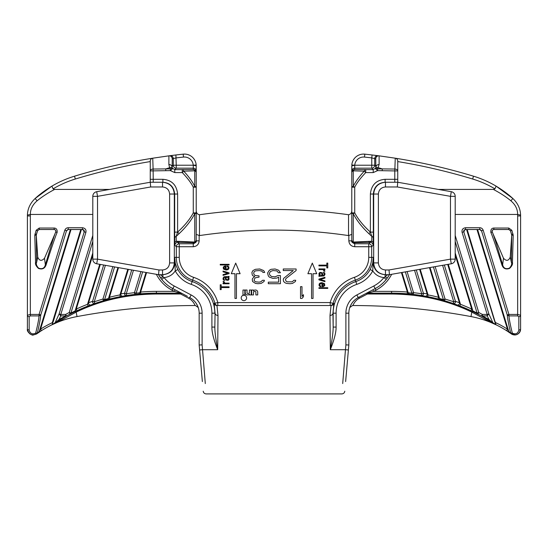 <?xml version="1.0" encoding="UTF-8"?>
<svg xmlns="http://www.w3.org/2000/svg" width="548" height="548" viewBox="0 0 548 548"><rect width="100%" height="100%" fill="white"/><g stroke="black" fill="none" stroke-linecap="round" stroke-linejoin="round"><path stroke-width="0.82" d="M172.202 168.078A2.946 1.644 152.4 0 0 169.613 167.702L168.873 164.537L168.894 155.844L169.969 155.707A2.946 2.946 -97.4 0 1 173.291 158.625L173.291 165.222L176.237 165.222L176.237 168.174L174.778 169.633L172.202 168.078L172.223 158.769L176.237 157.899A586.298 586.298 0 0 1 183.498 157.077A8.843 8.843 0 0 1 193.252 165.222L196.191 165.01L196.218 172.442A2.946 1.884 180 0 0 194.746 170.812L194.746 186.423C192.697 182.025 189.033 176.936 183.751 171.168L182.272 172.579C187.56 178.148 191.225 183.011 193.273 187.183L194.746 186.423A2.946 0.877 0 0 1 196.218 187.183L196.218 172.442L196.218 187.183L193.273 187.183L193.273 212.905L196.218 212.905L196.218 234.386L199.472 235.578A509.702 509.702 0 0 1 348.528 235.578L348.542 214.741A530.32 530.32 0 0 0 199.458 214.741C197.335 214.289 196.259 212.898 196.218 210.569M348.542 214.741C350.665 214.289 351.741 212.898 351.782 210.569M372.106 154.974A589.251 589.251 0 0 0 364.817 154.152L364.502 157.077A586.298 586.298 0 0 1 371.763 157.899L372.106 154.974L378.024 155.707A2.946 2.946 -82.6 0 0 374.709 158.625L371.763 157.899L371.763 168.174L373.222 169.633L375.798 168.078L375.777 158.769L374.709 158.625L374.709 165.222L354.748 165.222L351.782 165.873L351.782 187.183L354.727 187.183C356.775 183.011 360.44 178.148 365.728 172.579L365.728 169.633L373.222 169.633L373.222 172.579L377.613 170.613L377.613 168.9L379.127 164.537L379.106 155.844L372.106 154.974A589.251 589.251 0 0 0 364.817 154.152A11.789 11.789 0 0 0 351.809 165.01L351.891 164.263M352.22 162.694L352.761 161.167M353.515 159.721L354.474 158.379M358.365 155.296L359.885 154.673M363.153 154.091L364.81 154.152M349.761 307.524L352.556 305.524A648.174 648.174 0 0 1 352.878 305.524L352.556 305.524A648.174 648.174 0 0 1 352.878 305.524A648.174 648.174 0 0 1 470.979 316.573A100.174 100.174 0 0 1 490.926 322.505L496.33 324.937A100.174 100.174 0 0 1 510.572 333.376L506.489 330.622L507.441 329.136A101.942 101.942 0 0 0 495.687 322.669L494.529 320.888L466.588 229.509M510.572 333.376A100.174 100.174 0 0 0 496.33 324.937L481.521 315.991A1.767 1.028 -61.5 0 0 482.363 315.908L482.363 314.436L487.193 314.436L462.08 232.297C461.635 229.715 462.779 228.194 465.499 227.742L479.767 227.742C481.411 227.79 482.548 228.626 483.185 230.249L508.921 314.436L517.655 314.436L517.655 315.908L508.921 315.908L508.921 314.436L507.243 314.949L508.921 315.908C509.291 319.813 510.428 325.574 512.339 333.191L510.668 332.985A1.767 1.726 124.9 0 0 511.332 333.917L511.811 334.218M512.181 334.41L512.825 334.67M513.634 334.883L514.476 334.979M515.202 334.965L515.675 334.903M515.709 334.897L516.257 334.773M516.963 334.533L517.785 334.116M518.422 333.664L518.778 333.355M518.935 333.198L519.237 332.855M519.785 332.088L520.278 331.019M520.34 330.828L520.484 330.266M520.593 329.41L520.6 329.095C519.422 334.431 516.332 336.04 511.332 333.917L511.25 333.862A1.767 1.726 -54.1 0 1 510.613 332.944L508.832 331.684L507.441 329.136L476.979 229.509M509.503 332.629A1.767 1.726 -55.4 0 1 508.832 331.684L477.589 229.509M495.933 324.669L467.204 229.509M407.089 271.575L413.535 292.653L413.329 294.406L407.226 293.796L407.37 292.036A190.327 190.327 0 0 0 391.553 291.378L373.695 291.378L372.873 289.817L365.934 293.488A2.946 1.295 -117.9 0 1 367.359 294.009L367.311 293.146L373.695 291.378L375.99 290.166A37.12 37.12 0 0 0 391.656 274.301M477.952 314.107A188.56 188.56 0 0 1 481.521 315.991A188.56 188.56 0 0 0 477.952 314.107L478.76 312.531L477.089 313.045A1.767 1.74 117.3 0 0 477.952 314.107L470.992 310.695A188.56 188.56 0 0 0 459.854 305.948L453.182 303.503A188.56 188.56 0 0 0 444.572 300.749L445.065 299.057L443.387 299.571A1.767 1.747 106.3 0 0 444.572 300.749L438.112 298.982A188.56 188.56 0 0 0 427.707 296.646L421.446 295.53A1.767 1.747 -80.9 0 0 423.405 293.276L421.727 293.783L421.446 295.53A188.56 188.56 0 0 0 413.329 294.406A1.767 1.747 -83.4 0 1 411.856 293.166L408.205 292.776L407.37 292.036L401.417 272.575M496.255 324.882L491.261 321.669M485.994 318.504L485.103 317.991M455.196 235.441L478.76 312.531A190.327 190.327 0 0 1 482.363 314.436L481.521 315.991L472.698 311.497L457.176 304.935M453.319 303.551L443.647 300.489M443.174 300.352L425.173 296.167M423.947 295.947L414.713 294.577M413.569 294.434L402.684 293.475M407.226 293.796A188.56 188.56 0 0 0 391.553 293.146A188.56 188.56 0 0 1 407.226 293.796L409.712 294.023A1.767 1.747 -84.5 0 1 408.205 292.776L401.999 272.472M409.699 294.023L391.553 293.146L367.311 293.146A2.946 2.946 0 0 0 365.934 293.488L366.037 293.433M490.926 322.505L471.814 312.113C447.38 300.283 420.665 294.249 391.683 294.016L367.359 294.009L359.646 298.078A2.946 1.274 62.1 0 0 358.241 297.557L360.515 296.352M352.878 305.524C354.364 302.126 356.618 299.646 359.646 298.078M350.699 305.284L351.885 303.25M353.282 301.455L354.837 299.907M356.501 298.612L358.241 297.557A17.68 17.68 0 0 0 348.836 313.182L348.836 345L348.398 349.973L348.836 345L345.891 344.87L345.466 349.713L330.307 349.713L330.006 315.463L331.04 305.524L216.96 305.524L217.994 315.463L217.693 349.713C213.747 339.794 211.816 332.246 211.898 327.081L214.843 327.081L215.049 313.182L214.138 303.421L217.809 302.571L330.191 302.571L330.191 305.524A2.946 2.946 90 0 0 333.02 303.4L330.191 302.571A37.839 37.839 0 0 1 354.405 277.329L355.837 281.576A33.36 33.36 0 0 0 333.157 313.182L333.157 327.081C333.218 331.492 332.273 339.034 330.307 349.713C334.253 339.794 336.184 332.246 336.102 327.081L333.157 327.081L332.951 313.182L333.862 303.421A2.946 2.946 -90 0 1 331.04 305.524M491.515 322.751A100.174 100.174 0 0 1 491.912 322.923A100.174 100.174 0 0 0 491.515 322.751M199.602 349.973L199.164 345L199.602 349.973L199.164 345L202.109 344.87L202.534 349.713L199.602 349.973L202.363 381.566M205.301 383.566L202.534 349.713L217.693 349.713C215.727 339.034 214.782 331.492 214.843 327.081L215.049 313.182A2.946 2.281 -178.8 0 0 217.994 315.463M342.699 383.566L345.466 349.713L348.398 349.973L348.836 345M196.218 234.386L196.218 239.716A2.946 2.946 180 0 1 193.273 242.661A2.946 2.459 -88.5 0 0 194.746 242.058L194.746 213.665L193.273 212.905C189.882 219.248 184.662 225.653 177.621 232.105L174.675 232.105L174.798 243.1A2.946 2.165 178.9 0 1 176.271 241.236L194.746 242.058A2.946 2.706 0 0 0 196.218 239.716L196.218 212.905A2.946 0.877 180 0 1 194.746 213.665C191.355 220.358 186.135 227.023 179.093 233.674L176.182 236.421A2.946 1.911 -0.9 0 0 174.709 238.065M174.778 172.579L182.272 172.579L182.272 169.633L174.778 169.633L174.778 172.579L170.387 170.613L150.255 170.921L150.255 161.098L150.255 170.921A2.946 1.877 0 0 1 153.111 169.044L153.207 179.306L162.886 179.306C171.73 180.025 176.641 184.936 177.621 194.04L177.621 232.105L176.182 236.421L176.271 241.236L177.847 242.367L193.273 242.661L193.273 243.778C195.807 242.689 196.794 241.709 196.218 240.832L196.218 239.716M193.595 277.329L192.656 280.124A34.894 34.894 0 0 1 214.98 303.4A2.946 2.946 90 0 0 217.809 305.524L217.809 302.571A37.839 37.839 0 0 0 193.595 277.329A21.084 21.084 0 0 1 179.258 257.355L179.258 243.778L177.847 242.367A2.946 2.946 -45 0 0 174.901 245.312L176.312 246.723A2.946 2.946 135 0 1 179.258 243.778L193.273 243.778L193.273 246.723L176.312 246.723L176.312 257.355L174.675 257.355L175.257 270.911C172.627 274.843 168.894 277.069 164.058 277.589A32.407 32.407 0 0 0 174.216 286.001L191.136 294.954A20.625 20.625 0 0 1 202.109 313.182L202.109 344.87M196.218 176.99L196.218 212.905M196.218 171.12L196.218 172.442A2.946 2.946 0 0 0 193.273 169.496L182.272 169.633A2.946 1.692 89.3 0 1 183.751 171.168L194.746 170.812A2.946 1.788 -90.8 0 0 193.273 169.496L193.273 168.174A2.946 2.946 0 0 1 196.218 171.12M109.607 189.423L54.622 189.423L53.074 188.861A100.174 100.174 0 0 1 75.35 179.018A586.298 586.298 0 0 1 150.255 161.578M198.239 307.524L195.444 305.524A648.174 648.174 0 0 0 195.122 305.524L195.444 305.524A648.174 648.174 0 0 0 195.122 305.524A648.174 648.174 0 0 0 77.021 316.573A100.174 100.174 0 0 0 57.074 322.505L51.67 324.937L66.479 315.991A1.767 1.028 -118.5 0 1 65.637 315.908L60.807 315.908L59.129 313.929L60.807 314.436L60.807 315.908L58.979 319.539L65.637 315.908L65.637 314.436L60.807 314.436L85.92 232.297C86.365 229.715 85.221 228.194 82.501 227.742L82.501 229.509L68.233 229.509L66.493 230.763L40.758 314.949C40.388 319.025 39.244 325.033 37.333 332.985L39.168 331.684L40.559 329.136L71.021 229.509M82.501 227.742L68.233 227.742C66.589 227.79 65.452 228.626 64.815 230.249L66.781 230.763L67.753 229.681M92.804 214.446L30.346 214.446C30.359 209.199 32.62 204.651 37.113 200.808C42.032 196.766 47.861 192.971 54.622 189.423M39.251 228.036L36.168 230.276L37.565 230.729L36.257 235.181L36.648 262.286C35.853 263.924 36.511 265.876 38.62 268.15C42.217 269.39 44.463 268.28 45.361 264.814C48.608 254.066 53.937 235.674 55.759 231.941C55.917 230.379 55.369 229.571 54.122 229.509L39.251 229.509L37.565 230.729L39.251 229.509L39.251 228.036L54.122 228.036L54.129 229.509C55.519 229.742 56.067 230.557 55.759 231.941L57.122 232.496C57.41 229.633 56.41 228.146 54.122 228.036M36.168 230.276L34.784 235.263L36.257 235.181L36.346 234.421M34.784 235.263L35.558 262.307C35.079 264.081 36.045 266.123 38.456 268.431C42.182 269.712 44.717 268.582 46.053 265.033L45.361 264.814L44.518 258.238C41.648 261.348 39.394 260.964 37.744 257.087L36.264 235.092M64.815 230.249L39.079 314.436L40.758 314.949L39.079 315.908L39.079 314.436L30.346 314.436L27.4 315.258L27.4 215.953A23.571 23.571 0 0 1 27.414 215.104L30.346 214.446M30.346 315.908L29.167 316.689L29.167 329.951C29.989 333.533 32.154 334.609 35.661 333.191L37.333 332.985A1.767 1.726 55.1 0 1 36.668 333.917A1.767 0.438 -124.9 0 1 35.661 333.191C37.572 325.574 38.709 319.813 39.079 315.908L30.346 315.908L30.346 215.953A20.625 20.625 0 0 1 30.4 214.446M27.407 329.41L27.4 329.095C28.578 334.431 31.668 336.04 36.668 333.917L41.511 330.622L40.559 329.136A101.942 101.942 0 0 1 52.313 322.669L53.471 320.888L81.412 229.509M37.428 333.376L36.497 334.033M29.565 333.657L27.516 330.273M29.167 316.689A1.767 1.439 0 0 1 27.4 315.258L27.4 329.095A1.767 0.856 0 0 0 29.167 329.951M41.511 330.622A100.174 100.174 0 0 0 40.984 330.965A100.174 100.174 0 0 1 41.511 330.622A100.174 100.174 0 0 1 51.67 324.937A100.174 100.174 0 0 0 41.511 330.622L38.497 332.629A1.767 1.726 -124.6 0 0 39.168 331.684L70.411 229.509M114.587 266.938L104.613 299.571A1.767 1.747 73.7 0 1 103.428 300.749L102.935 299.057L104.613 299.571L108.477 298.482L109.456 297.269A190.327 190.327 0 0 1 119.957 294.913L120.875 293.906L124.595 293.276L126.273 293.783L126.554 295.53A1.767 1.747 -99.1 0 1 124.595 293.276L131.726 269.959M70.048 314.107A188.56 188.56 0 0 0 66.479 315.991A188.56 188.56 0 0 1 70.048 314.107L69.24 312.531L70.911 313.045A1.767 1.74 62.7 0 1 70.048 314.107L77.008 310.695A188.56 188.56 0 0 1 88.146 305.948L94.818 303.503A188.56 188.56 0 0 1 103.428 300.749L107.257 299.674A1.767 1.747 -105.1 0 0 108.477 298.482L117.936 267.527M140.911 271.575L134.466 292.653L134.671 294.406L140.774 293.796L140.631 292.036L146.583 272.575M92.804 235.441L69.24 312.531A190.327 190.327 0 0 0 65.637 314.436L66.479 315.991L75.302 311.497L90.824 304.935M94.681 303.551L104.353 300.489M104.826 300.352L122.827 296.167M124.053 295.947L133.287 294.577M134.431 294.434L145.316 293.475M51.745 324.882L56.739 321.669M62.006 318.504L62.897 317.991M109.888 298.982A188.56 188.56 0 0 1 120.293 296.646A188.56 188.56 0 0 0 109.888 298.982L107.257 299.674L109.888 298.982L109.456 297.269L118.519 267.63M127.794 269.267L119.957 294.913L120.293 296.646L126.554 295.53A188.56 188.56 0 0 1 134.671 294.406A1.767 1.747 -96.6 0 0 136.144 293.166L139.795 292.776L140.631 292.036A190.327 190.327 0 0 1 156.447 291.378L174.305 291.378L175.127 289.817L182.066 293.488A2.946 1.295 -62.1 0 0 180.641 294.009L180.689 293.146L174.305 291.378L172.01 290.166A37.12 37.12 0 0 1 156.344 274.301M138.288 294.023L140.774 293.796A188.56 188.56 0 0 1 156.447 293.146L138.308 294.023A1.767 1.747 -95.5 0 0 139.795 292.776L146.001 272.472M133.465 270.267L126.273 293.783A190.327 190.327 0 0 1 134.466 292.653L136.144 293.166L142.651 271.883M120.293 296.646L122.862 296.16A1.767 1.747 -100.3 0 1 120.875 293.906L128.376 269.369M112.847 266.629L102.935 299.057A190.327 190.327 0 0 0 94.235 301.832L94.818 303.503A1.767 1.747 -109.1 0 1 92.564 301.318L94.235 301.832L105.401 265.314M90.886 304.907A1.767 1.747 -110.3 0 1 88.598 302.743L92.564 301.318L103.661 265.006M92.804 241.442L70.911 313.045L75.083 310.963L76.261 309.093L92.804 254.984M74.179 312.038A1.767 1.74 -115.9 0 0 75.083 310.963L92.804 252.984M99.729 264.314L87.509 304.304L88.146 305.948A188.56 188.56 0 0 0 77.008 310.695L76.261 309.093A190.327 190.327 0 0 1 87.509 304.304L88.598 302.743L100.311 264.417M58.979 319.539L56.04 322.101M55.143 322.669L59.129 313.929L84.241 231.79C84.467 230.496 83.885 229.735 82.501 229.509M52.067 324.669L53.471 320.888M83.659 230.338L83.954 231.79L85.92 232.297M52.629 323.341L52.313 322.669L80.796 229.509M67.644 229.715L68.459 229.509A1.767 1.754 -90 0 0 66.781 230.763M68.233 227.742L68.233 229.509M83.734 230.29L82.282 229.509A1.767 1.754 -90 0 1 83.954 231.79M193.273 246.723C196.848 246.367 198.814 244.408 199.164 240.832L196.218 240.832M354.727 165.551L354.727 168.174A2.946 2.946 180 0 0 351.782 171.12L351.782 172.442A2.946 1.884 0 0 1 353.255 170.812L364.249 171.168C358.967 176.936 355.303 182.025 353.255 186.423L354.727 187.183L354.727 212.905L351.782 212.905L351.782 234.386L348.528 235.578M351.782 240.832C351.206 241.709 352.193 242.689 354.727 243.778L354.727 246.723C351.152 246.367 349.186 244.408 348.836 240.832L351.782 240.832L351.782 212.905A2.946 0.877 0 0 0 353.255 213.665C356.645 220.358 361.865 227.023 368.907 233.674L371.818 236.421L371.729 241.236L353.255 242.058A2.946 2.706 180 0 1 351.782 239.716L351.782 239.716A2.946 2.946 -0 0 0 354.727 242.661A2.946 2.459 -91.5 0 1 353.255 242.058L353.255 213.665L354.727 212.905C358.118 219.248 363.338 225.653 370.38 232.105L373.325 232.105L373.202 243.1A2.946 2.165 1.1 0 0 371.729 241.236L370.153 242.367L354.727 242.661L354.727 243.778L368.742 243.778L370.153 242.367A2.946 2.946 -135 0 1 373.099 245.312L373.202 243.1M161.338 278.898A35.353 35.353 0 0 1 158.564 274.692L161.756 279.432L164.058 277.589L162.886 276.836L162.886 274.692C170.14 273.918 174.072 269.986 174.675 262.903L174.97 262.903A2.946 1.13 -11.6 0 0 175.209 262.334C175.189 263.314 176.072 265.705 177.853 269.506A25.564 25.564 0 0 0 192.163 281.576A33.36 33.36 0 0 1 214.843 313.182L211.898 313.182L211.898 327.081M161.756 279.432A35.353 35.353 0 0 0 172.839 288.604L187.484 296.352M176.435 290.509L177.47 291.057M92.804 259.142L97.523 259.142L97.523 196.342L92.804 196.342A4.713 4.713 0 0 1 96.701 191.697L150.255 182.258L150.673 186.971L162.537 186.971L162.537 182.258C169.695 182.957 173.627 186.882 174.326 194.04L174.326 262.903C173.627 270.061 169.695 273.993 162.537 274.692L158.564 274.692L96.701 263.78A4.713 4.713 0 0 1 92.804 259.142L92.804 196.342A4.713 4.713 0 0 1 96.701 191.697L150.255 182.258L162.886 182.258C169.962 182.827 173.887 186.758 174.675 194.04L174.675 232.105M162.537 182.258L162.886 182.258L162.886 179.306M150.255 170.921L150.255 182.258M150.255 161.098A2.946 2.946 180 0 1 152.741 158.194L152.145 158.351M151.611 158.625L151.166 158.975M150.816 159.372L150.563 159.797M150.385 160.235L150.289 160.674M165.763 170.613L165.763 168.9L153.111 169.044L152.741 158.194A589.251 589.251 0 0 0 74.494 176.196A103.12 103.12 0 0 0 51.909 186.128L53.074 188.861M37.113 200.808L35.134 198.499L51.909 186.128C45.354 190.108 39.757 194.232 35.134 198.499C30.195 203.226 27.619 208.761 27.414 215.104M56.485 322.751A100.174 100.174 0 0 0 56.088 322.923A100.174 100.174 0 0 1 56.485 322.751M40.853 331.047A100.174 100.174 0 0 0 38.559 332.588A100.174 100.174 0 0 1 40.853 331.047M57.074 322.505L76.186 312.113C100.62 300.283 127.335 294.249 156.317 294.016L180.641 294.009L188.354 298.078A2.946 1.274 117.9 0 1 189.759 297.557A17.68 17.68 0 0 1 199.164 313.182L199.164 345L199.164 313.182L202.109 313.182M195.122 305.524C193.636 302.126 191.382 299.646 188.354 298.078M197.301 305.284L196.116 303.25M194.718 301.455L193.163 299.907M191.499 298.612L189.759 297.557L191.136 294.954M199.164 334.307L199.164 345M199.164 342.801L199.164 344.719M345.637 381.566L348.398 349.973M397.745 161.098L397.745 170.921L397.745 161.098A2.946 2.946 -0 0 0 395.259 158.194L394.793 170.921L377.613 170.613L375.421 168.647A2.946 1.397 41 0 1 377.613 168.9L382.237 168.9L378.387 167.702A2.946 1.644 27.6 0 0 375.798 168.078M387.662 274.692L385.114 276.836A2.946 0.664 -144.8 0 0 387.518 277.726L389.436 274.692A35.353 35.353 0 0 1 386.662 278.898A35.353 35.353 0 0 0 389.436 274.692L451.299 263.78A4.713 4.713 0 0 0 455.196 259.142L455.196 196.342A4.713 4.713 0 0 0 451.299 191.697L397.745 182.258L385.463 182.258C378.305 182.957 374.373 186.882 373.674 194.04L373.674 262.903C374.373 270.061 378.305 273.993 385.463 274.692L389.436 274.692L389.025 269.972L450.477 259.142L450.477 196.342L455.196 196.342A4.713 4.713 0 0 0 451.299 191.697L397.745 182.258L397.745 170.921L394.793 170.921L394.793 179.306L385.114 179.306C376.27 180.025 371.359 184.936 370.38 194.04L370.38 232.105L371.818 236.421A2.946 1.911 -179.1 0 1 373.291 238.065M354.727 246.723L371.688 246.723L371.688 257.355L373.325 257.355L372.743 270.911C375.373 274.843 379.106 277.069 383.943 277.589A32.407 32.407 0 0 1 373.784 286.001L356.864 294.954A20.625 20.625 0 0 0 345.891 313.182L345.891 344.87M379.127 164.537A2.946 2.096 -1 0 0 376.113 166.626L374.709 165.222A2.946 2.946 135 0 1 371.763 168.174L354.727 168.174L354.727 169.496A2.946 1.788 -89.2 0 0 353.255 170.812L353.255 186.423A2.946 0.877 180 0 0 351.782 187.183L351.782 212.905M351.782 176.99L351.782 172.442A2.946 2.946 180 0 1 354.727 169.496L365.728 169.633A2.946 1.692 90.7 0 0 364.249 171.168L365.728 172.579L373.222 172.579M438.393 189.423L493.378 189.423L494.926 188.861A100.174 100.174 0 0 0 472.65 179.018A586.298 586.298 0 0 0 397.745 161.578M455.196 214.446L517.655 214.446C517.641 209.199 515.38 204.651 510.887 200.808C505.968 196.766 500.139 192.971 493.378 189.423M511.832 230.276L513.216 235.263L512.442 262.307C512.921 264.081 511.955 266.123 509.544 268.431C505.818 269.712 503.283 268.582 501.947 265.033C498.625 254.299 492.618 236.167 490.878 232.496C490.59 229.633 491.59 228.146 493.878 228.036L508.75 228.036L511.832 230.276L510.435 230.729L511.743 235.181L511.353 262.286C512.147 263.924 511.49 265.876 509.38 268.15C505.783 269.39 503.537 268.28 502.639 264.814C499.392 254.066 494.063 235.674 492.241 231.941C492.083 230.379 492.631 229.571 493.878 229.509L508.75 229.509L510.435 230.729L511.743 234.921M510.887 200.808L512.866 198.499L496.091 186.128C502.646 190.108 508.243 194.232 512.866 198.499C517.805 203.226 520.381 208.761 520.586 215.104L517.655 214.446M395.855 158.351L395.259 158.194A589.251 589.251 0 0 1 473.506 176.196A103.12 103.12 0 0 1 496.091 186.128L494.926 188.861M396.389 158.625L396.834 158.975M397.184 159.372L397.437 159.797M397.615 160.235L397.711 160.674M397.745 182.258L397.327 186.971L385.463 186.971L385.463 182.258L385.114 182.258C378.038 182.827 374.113 186.758 373.325 194.04L373.325 232.105M385.463 182.258L385.114 182.258L385.114 179.306M385.463 269.972L385.463 274.692L385.114 274.692C377.86 273.918 373.928 269.986 373.325 262.903L378.387 262.903C378.805 267.198 381.161 269.554 385.463 269.972L389.025 269.972M387.518 277.726L386.244 279.432L383.943 277.589L385.114 276.836L385.114 274.692M375.99 290.166L375.161 288.604A35.353 35.353 0 0 0 386.244 279.432A35.353 35.353 0 0 1 375.161 288.604L358.241 297.557L356.864 294.954M371.565 290.509L370.53 291.057M414.535 270.267L421.727 293.783A190.327 190.327 0 0 0 413.535 292.653L411.856 293.166L405.349 271.883M433.413 266.938L443.387 299.571L439.523 298.482L438.544 297.269A190.327 190.327 0 0 0 428.043 294.913L427.125 293.906L423.405 293.276L416.275 269.959M429.481 267.63L438.544 297.269L438.112 298.982L440.743 299.674A1.767 1.747 -74.9 0 1 439.523 298.482L430.064 267.527M438.112 298.982A188.56 188.56 0 0 0 427.707 296.646L428.043 294.913L420.206 269.267M453.196 303.51L425.152 296.167A1.767 1.747 -79.7 0 0 427.125 293.906L419.624 269.369M455.196 241.442L477.089 313.045L472.917 310.963L471.739 309.093L470.992 310.695A188.56 188.56 0 0 0 459.854 305.948L460.491 304.304L459.402 302.743L455.436 301.318L444.339 265.006M473.821 312.038A1.767 1.74 -64.1 0 1 472.917 310.963L455.196 252.984M457.114 304.907A1.767 1.747 -69.7 0 0 459.402 302.743L447.689 264.417M453.182 303.503A1.767 1.747 -70.9 0 0 455.436 301.318L453.765 301.832L453.182 303.503A188.56 188.56 0 0 0 444.572 300.749M492.858 322.669L488.871 313.929L487.193 314.436L487.193 315.908L488.871 313.929L463.759 231.79C463.533 230.496 464.115 229.735 465.499 229.509L479.767 229.509L481.219 230.763L480.247 229.681M517.655 315.908L518.833 316.689L518.833 329.951C518.011 333.533 515.846 334.609 512.339 333.191A1.767 0.438 -55.1 0 1 511.332 333.917L511.25 333.862M489.022 319.539L487.193 315.908L482.363 315.908L489.022 319.539L491.96 322.101M483.185 230.249L481.507 230.763L507.243 314.949C507.612 319.025 508.756 325.033 510.668 332.985L510.613 332.944M517.6 214.446A20.625 20.625 0 0 1 517.655 215.953L517.655 314.436L520.6 315.258L520.6 329.095A1.767 0.856 180 0 1 518.833 329.951M518.833 316.689A1.767 1.439 180 0 0 520.6 315.258L520.6 215.953A23.571 23.571 0 0 0 520.586 215.104M479.767 227.742L479.767 229.509M480.356 229.715L479.541 229.509A1.767 1.754 -90 0 1 481.219 230.763M495.371 323.341L494.529 320.888M464.341 230.338L464.046 231.79L462.08 232.297M465.499 227.742L465.499 229.509M464.266 230.29L465.718 229.509A1.767 1.754 -90 0 0 464.046 231.79M395.259 158.194L379.106 155.844A2.946 2.946 -82.5 0 0 375.777 158.769M397.745 170.921A2.946 1.877 180 0 0 394.889 169.044L382.237 168.9L382.237 170.613M373.099 245.312L371.688 246.723A2.946 2.946 45 0 0 368.742 243.778L368.742 257.355A21.084 21.084 0 0 1 354.405 277.329M455.196 259.142L450.477 259.142L451.299 263.78M372.791 262.334A2.946 1.13 -168.4 0 0 373.03 262.903L373.325 257.355L372.791 262.334C372.811 263.314 371.928 265.705 370.147 269.506A25.564 25.564 0 0 1 355.837 281.576L356.782 284.371A30.414 30.414 0 0 0 336.102 313.182L336.102 327.081M160.482 277.726A2.946 0.664 -35.2 0 0 162.886 276.836L160.338 274.692M162.537 186.971C166.839 187.389 169.195 189.745 169.613 194.04L169.613 262.903C169.195 267.198 166.839 269.554 162.537 269.972L162.537 274.692L162.886 274.692M158.564 274.692L158.975 269.972L97.523 259.142L96.701 263.78M174.901 245.312L174.798 243.1M199.472 235.578L199.458 214.741M183.498 157.077L183.183 154.152A589.251 589.251 0 0 0 175.894 154.974L169.976 155.707L175.894 154.974L176.237 165.222L193.252 165.222L196.218 165.873L196.109 164.263M195.78 162.694L195.239 161.167M194.485 159.721L193.526 158.379M189.635 155.296L188.115 154.673M184.847 154.091L183.19 154.152M183.183 154.152A11.789 11.789 0 0 1 196.191 165.01A11.789 11.789 0 0 0 183.183 154.152A589.251 589.251 0 0 0 175.894 154.974M170.387 168.9L169.613 167.702L165.763 168.9L170.387 168.9A2.946 1.397 139 0 1 172.579 168.647L170.387 170.613L170.387 168.9M152.741 158.194L168.894 155.844A2.946 2.946 -97.5 0 1 172.223 158.769M193.273 165.551L193.273 168.174L176.237 168.174A2.946 2.946 45 0 1 173.291 165.222L171.887 166.626A2.946 2.096 -179 0 0 168.873 164.537M169.613 262.903L174.675 262.903L174.675 257.355L175.209 262.334M364.502 157.077A8.843 8.843 0 0 0 354.748 165.222L351.809 165.01A11.789 11.789 0 0 1 364.817 154.152M508.75 228.036L508.75 229.509L493.871 229.509L493.878 228.036M513.051 234.023L511.647 234.482M513.216 235.263L511.743 235.181L511.654 234.421M512.442 262.307L511.353 262.286L510.257 257.087L511.736 235.092M501.947 265.033L502.639 264.814L503.482 258.238C506.352 261.348 508.606 260.964 510.257 257.087M492.31 232.112L503.482 258.238M140.774 293.796A188.56 188.56 0 0 1 156.447 293.146L180.689 293.146A2.946 2.946 0 0 1 182.066 293.488L181.963 293.433M300.516 286.666L300.516 298.448L301.989 298.448L303.462 296.694L303.462 294.687L301.989 296.441L301.989 286.666L300.516 286.666M313.038 298.448L313.038 273.699L316.723 273.699L312.298 263.095L307.88 273.699L311.565 273.699L311.565 298.448L313.038 298.448M327.766 267.924L327.766 263.095L326.827 263.095L326.827 265.129L318.929 265.129L318.929 265.89L326.827 265.89L326.827 267.924L327.766 267.924M318.929 269.575L322.69 269.575L323.443 269.959L324.005 271.226L324.95 271.226L323.82 269.575L324.95 269.575L324.95 268.938L318.929 268.938L318.929 269.575M318.929 276.308L324.005 275.925L324.95 274.527L324.759 272.877L323.443 272.246L324.197 274.527L323.82 275.295L322.882 275.418L322.313 272.753L319.868 272.37L318.929 273.514L319.121 274.911L319.868 275.418L318.929 275.671L318.929 276.308M322.128 275.418L320.059 274.911L319.683 274.274L320.059 273.007L321.751 273.26L322.128 275.418M324.95 278.089L324.95 277.322L318.929 279.103L318.929 279.864L324.95 281.645L324.95 280.884L320.244 279.487L324.95 278.089M321.936 282.658L320.059 283.042L319.121 284.063L319.121 285.714L320.059 286.597L320.813 286.727L320.813 286.09L319.868 285.583L319.868 284.186L321.56 283.295L321.936 283.295L321.936 286.727L323.443 286.597L324.759 285.583L324.574 283.679L321.936 282.658M322.882 283.426L324.197 284.693L323.628 285.837L322.69 286.09L322.882 283.426M318.929 288.378L327.766 288.378L327.766 287.741L318.929 287.741L318.929 288.378M236.435 298.448L236.435 273.699L240.12 273.699L235.702 263.095L231.277 273.699L234.962 273.699L234.962 298.448L236.435 298.448M220.234 284.782L220.234 289.611L221.173 289.611L221.173 287.577L229.071 287.577L229.071 286.816L221.173 286.816L221.173 284.782L220.234 284.782M229.071 283.131L225.31 283.131L224.557 282.747L223.995 281.48L223.05 281.48L224.18 283.131L223.05 283.131L223.05 283.768L229.071 283.768L229.071 283.131M229.071 276.398L223.995 276.781L223.05 278.179L223.242 279.829L224.557 280.466L223.803 278.179L224.18 277.411L225.118 277.288L225.687 279.953L228.132 280.336L229.071 279.192L228.879 277.795L228.132 277.288L229.071 277.035L229.071 276.398M225.872 277.288L227.941 277.795L228.317 278.432L227.941 279.699L226.249 279.446L225.872 277.288M223.05 274.617L223.05 275.384L229.071 273.603L229.071 272.842L223.05 271.061L223.05 271.822L227.756 273.219L223.05 274.617M226.064 270.048L227.941 269.664L228.879 268.65L228.879 266.992L227.941 266.109L227.187 265.979L227.187 266.616L228.132 267.123L228.132 268.52L226.44 269.411L226.064 269.411L226.064 265.979L224.557 266.109L223.242 267.123L223.426 269.027L226.064 270.048M225.118 269.28L223.803 268.013L224.372 266.869L225.31 266.616L225.118 269.28M229.071 264.328L220.234 264.328L220.234 264.965L229.071 264.965L229.071 264.328M285.049 282.782L286.474 283.405L290.036 283.72L292.536 283.405L295.386 281.528L295.742 280.268L293.961 280.268L292.173 281.836L287.186 281.836L286.118 281.213L285.405 279.644L286.118 278.391L296.098 270.554L296.098 268.986L283.268 268.986L283.268 270.554L293.249 270.554L283.624 278.391L283.268 279.644L283.624 281.528L285.049 282.782M277.918 275.569L275.069 276.822L271.507 276.507L269.726 274.945L269.369 273.377L270.438 271.493L272.931 270.554L276.493 270.87L277.562 271.493L278.274 272.746L280.418 272.746L278.631 270.239L275.069 268.986L271.15 269.301L269.369 270.239L267.582 273.062L268.301 275.884L269.369 277.137L272.931 278.391L276.85 278.076L278.631 277.137L278.631 282.151L268.301 282.151L268.301 283.72L280.418 283.72L280.418 275.569L277.918 275.569M252.971 270.554L251.902 272.438L252.258 274.945L252.971 275.884L254.751 276.507L252.614 278.391L252.258 279.644L252.614 281.528L255.464 283.405L257.964 283.72L261.17 283.405L264.02 281.528L264.376 280.268L262.595 280.268L260.814 281.836L259.033 282.151L255.827 281.836L254.751 281.213L254.039 280.268L254.751 278.391L255.464 277.761L259.033 277.137L259.033 275.884L255.464 275.569L254.395 274.945L253.683 273.692L254.039 271.808L255.464 270.87L259.389 270.554L261.882 271.185L262.951 272.438L264.732 272.438L263.663 270.554L259.745 268.986L255.464 269.301L252.971 270.554M241.195 297.927A2.713 2.713 0 0 0 243.901 300.64A2.713 2.713 0 0 0 246.614 297.927A2.713 2.713 0 0 0 243.901 295.221A2.713 2.713 0 0 0 241.195 297.927M257.711 294.927L257.711 292.153A2.124 2.124 0 0 0 255.587 290.036L255.06 290.036A1.884 1.884 0 0 0 253.464 290.906L253.464 290.036L251.642 290.036L251.642 294.927L253.464 294.927L253.464 292.57A1.062 1.062 0 0 1 254.525 291.509L255.354 291.509A0.527 0.527 0 0 1 255.882 292.036L255.882 294.927L257.711 294.927M251.224 290.036L249.402 290.036L249.402 292.392A1.062 1.062 0 0 1 248.34 293.454L247.573 293.454A0.527 0.527 0 0 1 247.045 292.92L247.045 290.036L245.216 290.036L245.216 292.803A2.124 2.124 0 0 0 247.34 294.927L247.84 294.927A1.884 1.884 0 0 0 249.402 294.098L249.402 294.927L251.224 294.927L251.224 290.036M244.805 290.036L242.976 290.036L242.976 294.927L244.805 294.927L244.805 290.036M55.684 232.133L44.518 258.238M35.558 262.307L36.648 262.286L37.744 257.087M34.949 234.023L36.353 234.482L37.565 230.729M413.329 294.406A188.56 188.56 0 0 1 421.446 295.53M391.683 294.016L391.553 291.378M459.443 305.791L472.698 311.497A2.946 0.733 -64.5 0 0 471.814 312.113L470.979 316.573M177.853 269.506L175.257 270.911A28.51 28.51 0 0 0 191.218 284.371A30.414 30.414 0 0 1 211.898 313.182M46.053 265.033C49.375 254.299 55.382 236.167 57.122 232.496M30.346 215.953L27.4 215.953M36.75 333.862A1.767 1.726 -125.9 0 0 37.387 332.944M94.797 303.51L103.442 300.749A188.56 188.56 0 0 0 94.818 303.503M134.671 294.406A188.56 188.56 0 0 0 126.554 295.53L134.698 294.406M156.317 294.016L156.447 291.378M199.164 235.599L199.164 240.832M348.836 235.599L348.836 240.832M172.01 290.166L174.216 286.001M92.804 196.342A4.713 4.713 0 0 1 96.701 191.697L97.523 196.342L150.673 186.971M150.255 179.306L153.207 179.306L153.207 182.258M75.35 179.018L74.494 176.196M88.694 305.743L75.302 311.497A2.946 0.733 -115.5 0 1 76.186 312.113L77.021 316.573M191.403 298.544L189.759 297.557A17.68 17.68 0 0 1 199.164 313.182M370.147 269.506L372.743 270.911A28.51 28.51 0 0 1 356.782 284.371M435.153 266.629L445.065 299.057A190.327 190.327 0 0 1 453.765 301.832L442.599 265.314M472.65 179.018L473.506 176.196M397.745 179.306L394.793 179.306L394.793 182.258M370.38 194.04L378.387 194.04L378.387 262.903M385.463 186.971C381.161 187.389 378.805 189.745 378.387 194.04M455.196 196.342A4.713 4.713 0 0 0 451.299 191.697L450.477 196.342L397.327 186.971M375.161 288.604L373.784 286.001M455.196 254.984L471.739 309.093A190.327 190.327 0 0 0 460.491 304.304L448.271 264.314M517.655 215.953L520.6 215.953M368.681 241.346A2.946 1.973 89.1 0 0 370.153 242.367M370.38 232.105L368.907 233.674M336.102 313.182L332.951 313.182A2.946 2.281 -1.2 0 1 330.006 315.463M368.742 257.355L371.688 257.355A24.03 24.03 0 0 1 355.344 280.124A34.894 34.894 0 0 0 333.02 303.4L333.862 303.421M214.138 303.421A2.946 2.946 -90 0 0 216.96 305.524M179.258 257.355L176.312 257.355A24.03 24.03 0 0 0 192.656 280.124L191.218 284.371M162.537 269.972L158.975 269.972M177.621 194.04L169.613 194.04M177.621 232.105L179.093 233.674M179.319 241.346A2.946 1.973 90.9 0 1 177.847 242.367M356.597 298.544L358.241 297.557A17.68 17.68 0 0 0 348.836 313.182L345.891 313.182M490.878 232.496L492.241 231.941C491.933 230.557 492.481 229.742 493.878 229.509M351.782 172.908L351.782 173.38M421.467 295.536L413.308 294.406M349.877 307.202L350.213 306.339M351.802 303.38L353.172 301.578M353.474 301.242L355.056 299.715M344.788 391.217C344.507 392.854 343.534 393.752 341.856 393.909L206.144 393.909C204.466 393.752 203.493 392.854 203.212 391.217M36.668 333.917L33.277 334.986C32.49 335.999 26.455 332.081 27.4 329.095M88.146 305.948L90.886 304.914M198.123 307.202L197.787 306.339M196.198 303.38L194.828 301.578M194.526 301.242L192.944 299.715M425.138 296.16L427.707 296.646M457.114 304.914L459.854 305.948M520.6 329.095C520.545 332.013 518.894 333.951 515.641 334.91L511.332 333.917M196.218 172.908L196.218 173.38M508.75 229.509L510.435 230.729M348.836 342.801L348.823 317.799M124.958 295.797L106.463 299.893M36.257 234.921L36.353 234.482"/></g></svg>
